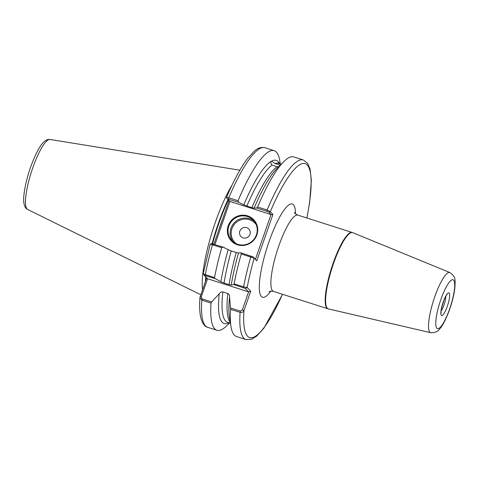 <?xml version="1.0" encoding="UTF-8"?>
<svg xmlns="http://www.w3.org/2000/svg" width="479" height="479" viewBox="0 0 479 479"><rect width="100%" height="100%" fill="white"/><g stroke="black" fill="none" stroke-linecap="round" stroke-linejoin="round"><path stroke-width="0.72" d="M443.752 300.764A8.927 1.97 -72.3 0 1 442.656 304.476A8.927 1.97 -72.3 0 1 442.033 306.141M443.644 301.04A8.879 1.958 -72.3 0 1 442.626 304.464A8.879 1.958 -72.3 0 1 442.111 305.853M203.341 273.497C202.928 273.659 203.581 274.036 205.293 274.635L214.526 277.581L214.861 278.491L204.234 275.323L207.551 278.754L201.288 296.735L202.072 298.878L211.634 301.932L219.22 293.819A85.639 18.891 -72.3 0 0 228.711 322.81L229.219 322.529M278.748 166.614L277 166.746L272.09 165.087C270.91 164.093 270.605 162.854 271.156 161.363L271.054 161.692M280.425 164.944A83.418 18.4 -72.3 0 0 279.976 165.087L274.898 163.519L271.671 161.076L271.156 161.363A85.639 18.891 -72.3 0 0 243.769 204.844L251.84 207.706A83.418 18.4 -72.3 0 1 277 166.746M278.533 163.441L278.221 162.65L278.844 163.525M256.87 234.914A15.424 14.939 136 0 1 237.5 244.805A15.424 14.939 136 0 1 228.208 225.765A15.424 14.939 136 0 1 247.577 215.867A15.424 14.939 136 0 1 256.87 234.914M228.86 226.046A14.831 14.364 -44 0 0 231.98 240.751A14.831 14.364 -44 0 0 256.421 234.842A14.831 14.364 -44 0 0 253.301 220.136A14.831 14.364 -44 0 0 228.86 226.046M249.948 234.393A5.437 5.269 136 0 1 243.116 237.877A5.437 5.269 136 0 1 239.841 231.165A5.437 5.269 136 0 1 246.673 227.675A5.437 5.269 136 0 1 249.948 234.393M232.07 185.044A66.222 14.609 107.7 0 0 215.245 222.609A66.222 14.609 107.7 0 0 202.557 289.693M230.225 322.223A83.418 18.4 -72.3 0 1 227.842 293.531L222.843 291.933A83.418 18.4 107.7 0 0 227.489 322.265L230.393 323.193M254.104 208.143L256.666 208.042L257.618 206.976A94.249 20.789 -72.3 0 1 283.754 161.633L277.431 167.931A85.639 18.891 -72.3 0 0 257.894 199.611A85.639 18.891 -72.3 0 0 254.104 208.143L251.84 207.706M214.526 277.581A94.249 20.789 -72.3 0 1 221.681 247.727L210.317 244.128M229.591 322.936L226.962 325.558A94.249 20.789 -72.3 0 1 216.915 330.253A94.249 20.789 -72.3 0 1 211.011 303.075L201.785 300.129L199.947 297.459L206.683 277.856M213.879 244.158L229.028 200.659M214.861 278.491L220.897 281.67A85.639 18.891 -72.3 0 1 228.172 249.643L223.034 247.08L221.681 247.727M211.634 301.932L211.011 303.075M224.064 283.041L229.07 284.634A83.418 18.4 -72.3 0 1 236.237 252.505L231.237 250.906A83.418 18.4 107.7 0 0 224.064 283.041L220.897 281.67M231.231 284.969L233.77 284.526L234.099 283.825A94.249 20.789 -72.3 0 1 241.254 253.972L241.069 252.84L238.506 252.942A85.639 18.891 -72.3 0 0 231.944 280.916A85.639 18.891 -72.3 0 0 231.231 284.969L229.07 284.634M234.099 283.825L243.601 286.861L247.164 287.484L250.733 291.172L243.985 310.548C243.308 312.045 242.009 312.649 240.093 312.356A94.249 20.789 -72.3 0 0 245.99 339.533L236.488 336.503A94.249 20.789 -72.3 0 1 231.016 326.852A94.249 20.789 -72.3 0 1 230.585 309.326L229.561 297.112A85.639 18.891 -72.3 0 0 229.519 318.056L231.016 326.852M257.618 206.976L267.12 210.012L270.288 211.73L272.916 214.448L256.762 260.833L254.139 258.115L241.254 253.972M230.537 307.967L240.38 311.111L240.093 312.356L230.585 309.326M228.172 249.643L231.237 250.906M219.22 293.819C220.053 292.346 221.256 291.717 222.843 291.933M236.237 252.505L238.506 252.942M227.842 293.531C229.249 294.274 229.818 295.465 229.561 297.112L229.579 296.944M211.718 243.613L210.245 244.104L203.228 273.587L204.234 275.323M238.045 200.731L238.632 202.282L227.321 198.899L226.471 197.743C226.363 197.282 227.148 197.3 228.812 197.785L238.045 200.731A94.249 20.789 -72.3 0 1 274.228 150.687A94.249 20.789 -72.3 0 1 279.694 160.339L280.323 163.998M271.671 161.076A85.639 18.891 -72.3 0 1 279.622 163.77M238.632 202.282L243.769 204.844M283.754 161.633A94.249 20.789 -72.3 0 1 293.801 156.932L303.309 159.968A94.249 20.789 -72.3 0 0 267.12 210.012L266.941 211.317L256.666 208.042M226.471 197.743L226.453 197.57C233.548 180.822 240.512 167.884 247.338 158.759L254.229 151.208C257.684 148.041 261.271 146.885 264.995 147.742A94.249 20.789 107.7 0 0 228.812 197.785L228.633 199.09M255.451 259.205L271.006 214.538L229.944 201.431L214.945 244.5M241.069 252.84L253.289 256.966L256.762 260.833M211.718 243.697L223.034 247.08M271.006 214.538L268.887 212.161L266.941 211.317M227.291 198.863L229.944 201.431M240.38 311.111L242.35 309.841L248.613 291.861L207.551 278.754M250.733 291.172L248.613 291.861L245.302 288.43L233.77 284.526M253.289 256.966L254.139 258.115A91.279 20.136 107.7 0 0 247.164 287.484L245.302 288.43M306.817 217.987A91.279 20.136 107.7 0 0 304.554 163.525A91.279 20.136 107.7 0 0 270.288 211.73L268.887 212.161M272.916 214.448L271.306 214.664M200.168 296.561L201.288 296.735M282.466 294.28A91.279 20.136 107.7 0 1 243.985 310.548L242.35 309.841M441.129 310.919A8.927 1.97 107.7 0 0 444.033 304.919A8.927 1.97 107.7 0 0 445.781 296.345M443.189 302.075A11.891 2.623 -72.3 0 1 449.134 293.046A11.891 2.623 -72.3 0 1 447.302 306.326A11.891 2.623 -72.3 0 1 441.363 315.362A11.891 2.623 -72.3 0 1 443.189 302.075M233.087 241.781A14.831 14.364 136 0 1 230.962 228.22A14.831 14.364 136 0 1 254.289 221.28M256.241 224.693A13.939 13.502 -44 0 0 243.116 219.238A13.939 13.502 -44 0 0 231.944 228.645A13.939 13.502 -44 0 0 236.44 243.847M27.65 209.503C25.579 208.383 24.345 206.287 23.95 203.216C22.794 198.061 25.064 182.96 30.446 167.602C35.38 153.729 40.14 145.616 43.302 142.491C45.421 140.179 47.655 139.173 50.008 139.467A36.781 8.113 107.7 0 0 32.722 167.991A36.781 8.113 107.7 0 0 27.65 209.503L200.797 294.741M273.497 291.418L327.798 308.745A40.044 8.832 -72.3 0 1 333.049 263.444A40.044 8.832 -72.3 0 1 352.149 232.459L297.848 215.125A40.044 8.832 107.7 0 0 278.748 246.11A40.044 8.832 107.7 0 0 273.497 291.418C271.569 291.01 270.114 291.094 269.132 291.681M270.791 291.16A48.942 10.795 -72.3 0 1 259.343 288.699A48.942 10.795 -72.3 0 1 268.947 241.883A48.942 10.795 -72.3 0 1 295.495 213.766M449.685 308.787A25.662 5.658 107.7 0 0 453.631 280.131A25.662 5.658 107.7 0 0 440.812 299.614A25.662 5.658 107.7 0 0 436.866 328.277A25.662 5.658 107.7 0 0 449.685 308.787M434.71 296.938A31.572 6.963 -72.3 0 1 449.883 272.545L352.724 232.662A40.026 8.832 107.7 0 0 333.486 263.588A40.026 8.832 107.7 0 0 328.39 308.907L430.687 332.695A31.572 6.963 -72.3 0 1 434.71 296.938M227.992 199.593A65.395 14.424 107.7 0 0 218.262 223.675A65.395 14.424 107.7 0 0 212.095 243.637M205.742 276.88A65.395 14.424 107.7 0 0 205.455 281.377M228.339 199.947A65.336 14.412 107.7 0 0 218.699 223.819A65.336 14.412 107.7 0 0 212.544 243.745M206.162 277.317A65.336 14.412 107.7 0 0 205.982 279.856M223.298 217.113A65.336 14.412 107.7 0 0 220.633 224.435A65.336 14.412 107.7 0 0 218.137 231.932M281.125 164.249L278.221 163.327A83.418 18.4 107.7 0 0 274.898 163.519M272.09 165.087A83.418 18.4 107.7 0 0 246.835 206.108M213.035 243.889L212.448 244.775A94.249 20.789 107.7 0 0 205.293 274.635L205.299 275.443M202.072 298.878L201.785 300.129A94.249 20.789 107.7 0 0 207.682 327.307C204.868 326.774 202.611 323.75 200.917 318.248C199.635 313.074 199.312 306.147 199.947 297.459M243.607 287.669L243.601 286.861A94.249 20.789 -72.3 0 1 250.757 257.007L251.343 256.115M446.512 294.848L446.991 294.633C447.075 294.872 446.458 293.837 443.237 302.171C441.387 308.626 440.68 312.236 441.123 313.015L440.86 312.559M430.687 332.695C435.154 332.803 438.201 331.492 439.824 328.762C442.967 325.211 446.284 318.619 449.775 308.979C453.661 297.675 455.421 288.34 455.05 280.969C455.331 277.904 453.607 275.102 449.883 272.545M352.149 232.459L352.724 232.662M50.008 139.467L239.853 170.189M216.915 330.253L207.682 327.307M245.99 339.533L251.493 339.3L256.756 336.066L263.845 328.265L282.556 294.304M274.228 150.687L264.995 147.742M306.901 218.017L309.697 202.114L311.344 180.194L310.075 169.033L307.656 163.345L303.309 159.968M327.798 308.745L328.39 308.907M297.848 215.125C296.04 214.341 294.908 213.424 294.441 212.377L294.441 212.383"/></g></svg>

